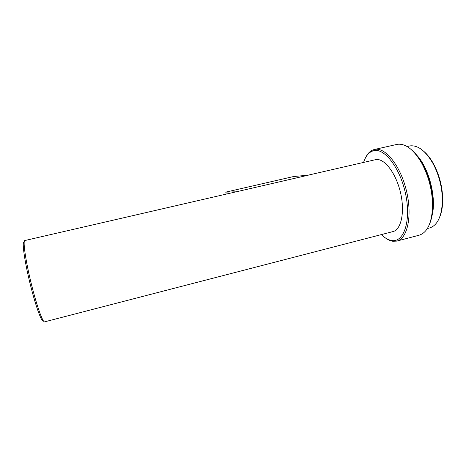 <?xml version="1.0" encoding="UTF-8"?>
<svg xmlns="http://www.w3.org/2000/svg" width="466" height="466" viewBox="0 0 466 466"><rect width="100%" height="100%" fill="white"/><g stroke="black" fill="none" stroke-linecap="round" stroke-linejoin="round"><path stroke-width="0.7" d="M439.846 216.731C441.611 212.368 442.566 207.09 442.7 200.916C442.717 188.019 439.753 175.822 433.788 164.317C430.741 158.72 427.374 154.357 423.681 151.223M427.339 228.55L429.326 228.031C437.283 225.666 441.634 216.824 442.385 201.504C442.403 188.27 439.356 175.752 433.246 163.95C425.825 151.071 418.113 145.043 410.109 145.881L407.115 146.534M431.382 217.872C437.51 200.462 429.174 166.694 415.655 154.118M429.699 223.721C431.586 219.166 432.646 213.609 432.879 207.044C433.06 191.648 429.524 177.121 422.272 163.455C418.946 157.543 415.34 152.965 411.449 149.72M397.131 240.998L418.852 235.283C427.002 232.918 431.568 223.715 432.547 207.679C432.722 191.922 429.104 177.051 421.683 163.059C413.692 149.569 405.589 143.318 397.37 144.309L374.408 149.493C370.686 150.407 367.721 153.174 365.513 157.788M385.207 237.794C387.788 239.734 390.327 240.887 392.838 241.266L396.712 241.103C407.313 239.006 412.521 216.247 406.538 191.182C400.678 166.094 385.632 147.268 375.008 149.376L374.408 149.493M381.369 234.59C384.846 238.015 388.312 239.996 391.755 240.532C403.44 242.67 411.029 222.066 405.979 195.842C401.075 169.612 385.318 148.334 374.291 150.582C369.416 151.532 365.851 155.469 363.597 162.389M43.402 320.899C41.853 322.99 35.771 306.546 30.342 284.668C24.89 262.812 21.978 243.06 23.789 241.965M308.032 175.199L376.033 159.564C384.462 158.23 396.071 173.265 400.539 192.743C405.105 212.199 401.127 229.948 392.809 231.625L44.643 321.837C42.843 322.868 36.616 305.451 31.187 283.311C25.735 261.187 22.881 241.662 24.675 240.584L236.14 191.823L225.777 192.12L293.615 176.527L308.346 175.169L236.14 191.823M226.202 194.072L225.777 192.12M433.788 164.317L433.246 163.95M442.7 200.916L442.385 201.504M422.272 163.455L421.683 163.059M432.879 207.044L432.547 207.679"/></g></svg>
